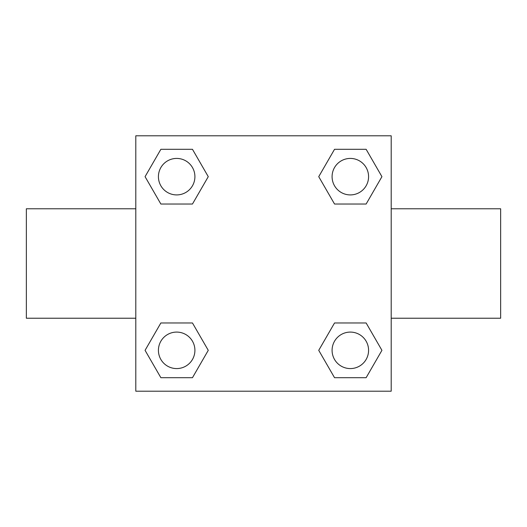 <?xml version="1.0" encoding="UTF-8"?>
<svg xmlns="http://www.w3.org/2000/svg" width="527" height="527" viewBox="0 0 527 527"><rect width="100%" height="100%" fill="white"/><g stroke="black" fill="none" stroke-linecap="round" stroke-linejoin="round"><path stroke-width="0.79" d="M391.199 318.229L500.65 318.229L500.65 208.771L391.199 208.771M135.801 208.771L26.35 208.771L26.35 318.229L135.801 318.229M135.801 135.801L391.199 135.801L391.199 391.199L135.801 391.199L135.801 135.801M160.867 322.972L192.467 322.972L208.264 350.336L192.467 377.694L160.867 377.694L145.07 350.336L160.867 322.972L192.467 322.972L160.867 322.972M334.533 149.306L366.133 149.306L381.93 176.664L366.133 204.028L334.533 204.028L318.736 176.664L334.533 149.306L366.133 149.306L334.533 149.306M160.867 149.306L192.467 149.306L208.264 176.664L192.467 204.028L160.867 204.028L145.07 176.664L160.867 149.306L192.467 149.306L160.867 149.306M334.533 322.972L366.133 322.972L381.93 350.336L366.133 377.694L334.533 377.694L318.736 350.336L334.533 322.972L366.133 322.972L334.533 322.972M366.133 377.694L334.533 377.694L366.133 377.694M368.577 350.336A18.241 18.241 0 0 0 341.213 334.533A18.241 18.241 0 0 0 341.213 366.133A18.241 18.241 0 0 0 368.577 350.336M192.467 377.694L160.867 377.694L192.467 377.694M194.911 350.336A18.241 18.241 0 0 0 167.546 334.533A18.241 18.241 0 0 0 167.546 366.133A18.241 18.241 0 0 0 194.911 350.336M366.133 204.028L334.533 204.028L366.133 204.028M368.577 176.664A18.241 18.241 0 0 0 341.213 160.867A18.241 18.241 0 0 0 341.213 192.467A18.241 18.241 0 0 0 368.577 176.664M192.467 204.028L160.867 204.028L192.467 204.028M194.911 176.664A18.241 18.241 0 0 0 167.546 160.867A18.241 18.241 0 0 0 167.546 192.467A18.241 18.241 0 0 0 194.911 176.664"/></g></svg>
